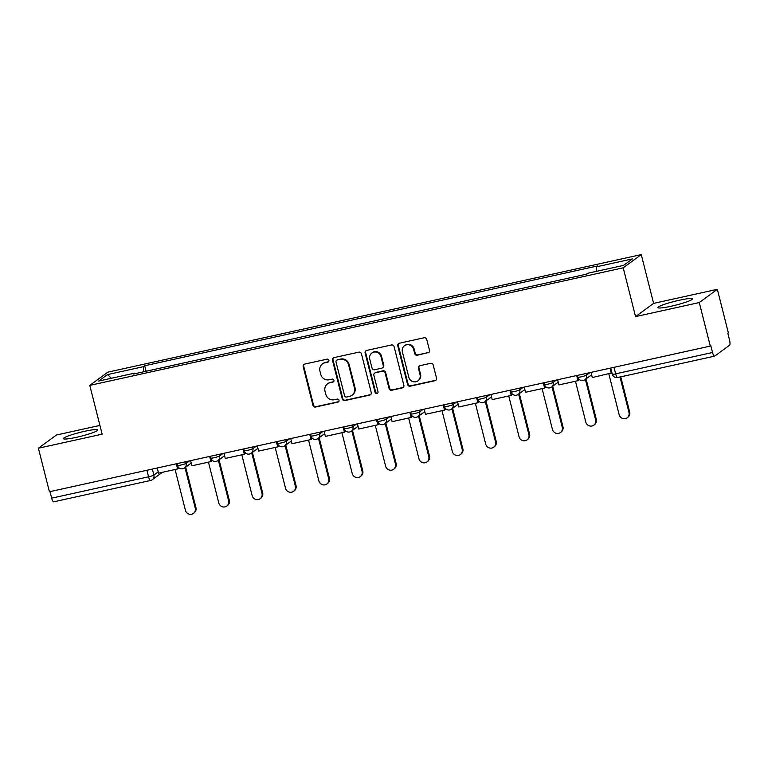 <?xml version="1.0" encoding="UTF-8"?>
<svg xmlns="http://www.w3.org/2000/svg" width="768" height="768" viewBox="0 0 768 768"><rect width="100%" height="100%" fill="white"/><g stroke="black" fill="none" stroke-linecap="round" stroke-linejoin="round"><path stroke-width="1.15" d="M328.906 360.336A1.565 1.498 -126.2 0 0 327.053 359.155L304.752 364.07A2.227 2.131 -126.2 0 0 303.187 366.682L312.97 405.341A2.227 2.131 -126.2 0 0 315.619 407.021L337.92 402.106A1.565 1.498 -126.2 0 0 339.014 400.282A1.565 1.498 -126.2 0 0 337.162 399.101L334.272 399.734A7.133 6.835 -126.2 0 1 325.814 394.349L324.998 391.123A7.133 6.835 -126.2 0 1 329.981 382.771L332.87 382.138A1.565 1.498 -126.2 0 0 333.955 380.304A1.565 1.498 -126.2 0 0 332.102 379.133L329.222 379.766A7.133 6.835 -126.2 0 1 320.765 374.371L319.949 371.155A7.133 6.835 -126.2 0 1 324.931 362.803L327.811 362.16A1.565 1.498 -126.2 0 0 328.906 360.336M679.267 300.24A17.712 1.978 -14.2 0 0 657.984 307.594A17.712 1.978 -14.2 0 0 671.05 306.259A17.712 1.978 -14.2 0 0 692.333 298.906A17.712 1.978 -14.2 0 0 679.267 300.24M84.682 431.29A17.712 1.978 -14.2 0 0 63.408 438.643A17.712 1.978 -14.2 0 0 76.474 437.309A17.712 1.978 -14.2 0 0 97.757 429.955A17.712 1.978 -14.2 0 0 84.682 431.29M427.93 352.906A2.227 2.131 -126.2 0 0 429.485 350.294L426.739 339.456A2.227 2.131 -126.2 0 0 424.099 337.766L399.322 343.229A2.227 2.131 -126.2 0 0 397.766 345.84L407.549 384.49A2.227 2.131 -126.2 0 0 410.189 386.179L434.966 380.717A2.227 2.131 -126.2 0 0 436.522 378.106L433.21 365.011A2.227 2.131 -126.2 0 0 430.56 363.322L419.962 365.664A2.227 2.131 -126.2 0 0 418.406 368.266L420.048 374.765A5.962 5.712 -126.2 0 1 417.955 380.813A5.962 5.712 -126.2 0 1 408.816 377.242L402.374 351.792A5.962 5.712 -126.2 0 1 404.467 345.744A5.962 5.712 -126.2 0 1 413.606 349.315L414.682 353.558A2.227 2.131 -126.2 0 0 417.322 355.248L428.458 352.522A2.227 2.131 -126.2 0 0 428.947 352.339M623.203 267.811L635.549 316.608L699.283 302.554L710.294 346.099L49.421 491.76L38.4 448.224L102.134 434.179L89.789 385.382L623.203 267.811L641.261 254.582L107.846 372.154L89.789 385.382M361.45 353.846A2.227 2.131 -126.2 0 0 358.81 352.157L334.032 357.619A2.227 2.131 -126.2 0 0 332.477 360.23L342.259 398.88A2.227 2.131 -126.2 0 0 344.899 400.57L369.677 395.107A2.227 2.131 -126.2 0 0 371.232 392.496L361.45 353.846M366.682 350.419L391.45 344.966A2.227 2.131 -126.2 0 1 394.09 346.646L403.872 385.306A2.227 2.131 -126.2 0 1 402.317 387.917L391.718 390.25A2.227 2.131 -126.2 0 1 389.078 388.57L385.104 372.893A2.227 2.131 -126.2 0 0 382.464 371.203L375.427 372.749A2.227 2.131 -126.2 0 0 373.872 375.36L378.01 391.69A1.565 1.498 -126.2 0 1 377.462 393.264A1.565 1.498 -126.2 0 1 375.062 392.333L365.126 353.03A2.227 2.131 -126.2 0 1 366.682 350.419M699.283 302.554L717.341 289.325L728.352 332.87L727.834 333.254L729.542 340.032A4.541 1.2 77.6 0 1 729.6 345.187L714.701 356.102A4.541 1.2 77.6 0 1 714.576 356.16L617.683 377.51A4.541 1.2 -102.4 0 1 615.658 373.853L712.541 352.493A4.541 1.2 77.6 0 0 714.576 356.16M99.917 425.414L56.458 434.995L38.4 448.224M717.341 289.325L653.606 303.379L641.261 254.582M710.294 346.099L710.822 345.715L712.541 352.493M53.818 501.763A4.541 1.2 -102.4 0 1 53.693 501.821A4.541 1.2 -102.4 0 1 51.658 498.163L148.55 476.803A4.541 0.509 -14.2 0 0 153.878 475.094L158.237 471.898M50.006 491.635L51.658 498.163M134.938 373.709L134.602 373.152L98.669 381.072L107.52 374.592L143.453 366.672L143.501 371.818M596.486 271.344L596.438 266.822L597.677 265.92L144.691 365.76L143.453 366.672M596.438 266.822L632.371 258.902L623.53 265.382L587.597 273.302L586.358 274.205L133.363 374.054L134.602 373.152M635.549 316.608L653.606 303.379M146.074 371.251L144.691 365.76M107.52 374.592L111.322 378.278M328.598 361.699A1.565 1.498 -126.2 0 1 328.339 361.776L325.45 362.41A7.133 6.835 -126.2 0 0 322.973 363.533L322.454 363.917M327.504 383.885L328.032 383.501A7.133 6.835 -126.2 0 1 330.509 382.387L333.398 381.754A1.565 1.498 -126.2 0 0 333.648 381.667M304.253 364.253A2.227 2.131 -126.2 0 0 303.715 366.298L313.498 404.957A2.227 2.131 -126.2 0 0 316.138 406.637L338.448 401.722A1.565 1.498 -126.2 0 0 338.707 401.635M333.542 357.792A2.227 2.131 -126.2 0 0 333.005 359.846L342.787 398.496A2.227 2.131 -126.2 0 0 345.427 400.186L370.205 394.723A2.227 2.131 -126.2 0 0 370.694 394.55M337.104 360.115A1.565 1.498 -126.2 0 0 336.01 361.939L344.602 395.875A1.565 1.498 -126.2 0 0 346.454 397.056L349.498 396.384A7.133 6.835 -126.2 0 0 354.47 388.032L348.605 364.838A7.133 6.835 -126.2 0 0 340.147 359.443L337.632 359.731A1.565 1.498 -126.2 0 0 337.085 359.971L336.557 360.355M351.974 395.261L352.502 394.877A7.133 6.835 -126.2 0 0 354.998 387.648L354.47 388.032M337.632 359.731L340.675 359.059A7.133 6.835 -126.2 0 1 349.133 364.454L354.998 387.648M374.659 373.104L375.187 372.72A2.227 2.131 -126.2 0 1 375.955 372.365L382.992 370.819A2.227 2.131 -126.2 0 1 385.632 372.499L389.597 388.176A2.227 2.131 -126.2 0 0 392.246 389.866L402.845 387.523A2.227 2.131 -126.2 0 0 403.344 387.35M366.182 350.602A2.227 2.131 -126.2 0 0 365.645 352.646L375.59 391.949A1.565 1.498 -126.2 0 0 377.702 393.043M380.995 356.621A5.962 5.712 -126.2 0 0 371.846 353.05A5.962 5.712 -126.2 0 0 369.763 359.098L372.029 368.064A2.227 2.131 -126.2 0 0 374.669 369.744L381.706 368.198A2.227 2.131 -126.2 0 0 383.261 365.587L380.995 356.621L381.514 356.237A5.962 5.712 -126.2 0 0 372.374 352.666L371.846 353.05M382.474 367.843L383.002 367.459A2.227 2.131 -126.2 0 0 383.789 365.203L383.261 365.587M381.514 356.237L383.789 365.203M404.467 345.744L404.995 345.36A5.962 5.712 -126.2 0 1 414.134 348.931L415.21 353.174A2.227 2.131 -126.2 0 0 417.85 354.854L428.458 352.522M417.955 380.813L418.483 380.429A5.962 5.712 -126.2 0 0 420.576 374.381L420.048 374.765M419.462 365.837A2.227 2.131 -126.2 0 0 418.934 367.882L420.576 374.381M398.832 343.402A2.227 2.131 -126.2 0 0 398.294 345.446L408.077 384.106A2.227 2.131 -126.2 0 0 410.717 385.795L435.494 380.333A2.227 2.131 -126.2 0 0 435.984 380.15M175.094 469.498L185.414 510.288A5.222 5.002 -126.2 0 0 193.421 513.418A5.222 5.002 -126.2 0 0 195.254 508.118L195.936 507.619A5.222 5.002 53.8 0 1 194.102 512.909L193.421 513.418M185.693 467.126L195.936 507.619M177.677 466.07L178.272 468.451L177.59 468.95L158.554 473.146L157.248 468M177.59 468.95L176.285 463.805M185.002 467.626L195.254 508.118M208.454 462.144L218.774 502.934A5.222 5.002 -126.2 0 0 226.781 506.064A5.222 5.002 -126.2 0 0 228.614 500.765L229.306 500.266A5.222 5.002 53.8 0 1 227.472 505.555L226.781 506.064M219.053 459.773L229.306 500.266M211.037 458.717L211.642 461.088L210.95 461.597L191.923 465.792L190.618 460.646M210.95 461.597L209.654 456.442M218.371 460.272L228.614 500.765M241.824 454.79L252.144 495.581A5.222 5.002 -126.2 0 0 260.15 498.71A5.222 5.002 -126.2 0 0 261.984 493.411L262.666 492.912A5.222 5.002 53.8 0 1 260.832 498.202L260.15 498.71M252.422 452.419L262.666 492.912M244.406 451.363L245.002 453.734L244.32 454.243L225.283 458.438L223.978 453.283M244.32 454.243L243.014 449.088M251.741 452.918L261.984 493.411M275.184 447.437L285.504 488.227A5.222 5.002 -126.2 0 0 293.51 491.357A5.222 5.002 -126.2 0 0 295.344 486.058L296.035 485.549A5.222 5.002 53.8 0 1 294.202 490.848L293.51 491.357M285.782 445.066L296.035 485.549M277.766 444.01L278.371 446.381L277.68 446.89L258.653 451.085L257.347 445.93M277.68 446.89L276.384 441.734M285.101 445.565L295.344 486.058M308.554 440.083L318.874 480.874A5.222 5.002 -126.2 0 0 326.88 484.003A5.222 5.002 -126.2 0 0 328.714 478.704L329.395 478.195A5.222 5.002 53.8 0 1 327.562 483.494L326.88 484.003M319.152 437.712L329.395 478.195M311.136 436.656L311.731 439.027L311.05 439.536L292.013 443.731L290.707 438.576M311.05 439.536L309.744 434.381M318.47 438.211L328.714 478.704M341.914 432.73L352.234 473.51A5.222 5.002 -126.2 0 0 360.24 476.64A5.222 5.002 -126.2 0 0 362.074 471.35L362.765 470.842A5.222 5.002 53.8 0 1 360.931 476.141L360.24 476.64M352.512 430.358L362.765 470.842M344.496 429.302L345.101 431.674L344.41 432.182L325.382 436.378L324.077 431.222M344.41 432.182L343.114 427.027M351.83 430.858L362.074 471.35M375.283 425.376L385.603 466.157A5.222 5.002 -126.2 0 0 393.61 469.286A5.222 5.002 -126.2 0 0 395.443 463.997L396.125 463.488A5.222 5.002 53.8 0 1 394.291 468.787L393.61 469.286M385.882 423.005L396.125 463.488M377.866 421.949L378.461 424.32L377.779 424.819L358.742 429.024L357.437 423.869M377.779 424.819L376.474 419.674M385.2 423.504L395.443 463.997M408.643 418.022L418.963 458.803A5.222 5.002 -126.2 0 0 426.97 461.933A5.222 5.002 -126.2 0 0 428.803 456.643L429.494 456.134A5.222 5.002 53.8 0 1 427.661 461.434L426.97 461.933M419.242 415.651L429.494 456.134M411.226 414.595L411.83 416.966L411.139 417.466L392.112 421.661L390.806 416.515M411.139 417.466L409.843 412.32M418.56 416.15L428.803 456.643M442.013 410.669L452.333 451.45A5.222 5.002 -126.2 0 0 460.339 454.579A5.222 5.002 -126.2 0 0 462.173 449.28L462.854 448.781A5.222 5.002 53.8 0 1 461.021 454.08L460.339 454.579M452.611 408.298L462.854 448.781M444.595 407.242L445.19 409.613L444.509 410.112L425.472 414.307L424.166 409.162M444.509 410.112L443.203 404.966M451.93 408.797L462.173 449.28M475.373 403.315L485.693 444.096A5.222 5.002 -126.2 0 0 493.699 447.226A5.222 5.002 -126.2 0 0 495.533 441.926L496.224 441.427A5.222 5.002 53.8 0 1 494.39 446.726L493.699 447.226M485.971 400.944L496.224 441.427M477.955 399.888L478.56 402.259L477.869 402.758L458.842 406.954L457.536 401.808M477.869 402.758L476.573 397.613M485.29 401.443L495.533 441.926M508.742 395.962L519.062 436.742A5.222 5.002 -126.2 0 0 527.069 439.872A5.222 5.002 -126.2 0 0 528.902 434.573L529.584 434.074A5.222 5.002 53.8 0 1 527.75 439.373L527.069 439.872M519.341 393.59L529.584 434.074M511.325 392.534L511.92 394.906L511.238 395.405L492.202 399.6L490.896 394.454M511.238 395.405L509.933 390.259M518.659 394.09L528.902 434.573M542.102 388.608L552.422 429.389A5.222 5.002 -126.2 0 0 560.429 432.518A5.222 5.002 -126.2 0 0 562.262 427.219L562.954 426.72A5.222 5.002 53.8 0 1 561.12 432.019L560.429 432.518M552.701 386.237L562.954 426.72M544.685 385.181L545.29 387.552L544.598 388.051L525.571 392.246L524.266 387.101M544.598 388.051L543.302 382.906M552.019 386.736L562.262 427.219M575.472 381.254L585.792 422.035A5.222 5.002 -126.2 0 0 593.798 425.165A5.222 5.002 -126.2 0 0 595.632 419.866L596.314 419.366A5.222 5.002 53.8 0 1 594.48 424.666L593.798 425.165M586.07 378.874L596.314 419.366M578.054 377.827L578.65 380.198L577.968 380.698L558.931 384.893L557.626 379.747M577.968 380.698L576.662 375.552M585.389 379.382L595.632 419.866M608.832 373.901L619.152 414.682A5.222 5.002 -126.2 0 0 627.158 417.811A5.222 5.002 -126.2 0 0 628.992 412.512L629.683 412.013A5.222 5.002 53.8 0 1 627.85 417.312L627.158 417.811M620.774 376.829L629.683 412.013M611.971 372.874L592.301 377.539L590.995 372.394M611.328 373.344L610.032 368.198M620.006 377.002L628.992 412.512M152.352 469.075L153.878 475.094A4.541 4.349 -126.2 0 1 150.71 480.413A4.541 1.2 -102.4 0 1 150.576 480.47A4.541 1.2 -102.4 0 1 148.55 476.803L146.899 470.275M586.099 373.469L586.512 375.11L589.891 372.634M552.73 380.822L553.152 382.464L556.531 379.987M519.37 388.186L519.782 389.818L523.162 387.341M486 395.539L486.422 397.171L489.802 394.694M452.64 402.893L453.053 404.525L456.432 402.048M419.27 410.246L419.693 411.888L423.072 409.402M385.91 417.6L386.323 419.242L389.702 416.765M352.541 424.954L352.963 426.595L356.342 424.118M319.181 432.307L319.594 433.949L322.973 431.472M285.811 439.661L286.234 441.302L289.613 438.826M252.451 447.014L252.864 448.656L256.243 446.179M219.082 454.368L219.504 456.01L222.883 453.533M185.722 461.722L186.134 463.363L189.514 460.886M177.005 463.642L177.456 465.418A4.541 0.509 -14.2 0 0 181.392 464.938A4.541 0.509 -14.2 0 0 186.134 463.363A4.541 4.349 53.8 0 1 182.966 468.682M210.365 456.288L210.816 458.064A4.541 0.509 -14.2 0 0 214.752 457.584A4.541 0.509 -14.2 0 0 219.504 456.01A4.541 4.349 53.8 0 1 216.326 461.328M243.734 448.934L244.186 450.71A4.541 0.509 -14.2 0 0 248.122 450.23A4.541 0.509 -14.2 0 0 252.864 448.656A4.541 4.349 53.8 0 1 249.696 453.974M277.094 441.581L277.546 443.357A4.541 0.509 -14.2 0 0 281.482 442.877A4.541 0.509 -14.2 0 0 286.234 441.302A4.541 4.349 53.8 0 1 283.056 446.621M310.464 434.227L310.915 436.003A4.541 0.509 -14.2 0 0 314.851 435.523A4.541 0.509 -14.2 0 0 319.594 433.949A4.541 4.349 53.8 0 1 316.426 439.267M343.824 426.874L344.275 428.65A4.541 0.509 -14.2 0 0 348.211 428.17A4.541 0.509 -14.2 0 0 352.963 426.595A4.541 4.349 53.8 0 1 349.786 431.914M377.194 419.52L377.645 421.296A4.541 0.509 -14.2 0 0 381.581 420.816A4.541 0.509 -14.2 0 0 386.323 419.242A4.541 4.349 53.8 0 1 383.155 424.56M410.554 412.166L411.005 413.942A4.541 0.509 -14.2 0 0 414.941 413.462A4.541 0.509 -14.2 0 0 419.693 411.888A4.541 4.349 53.8 0 1 416.515 417.206M443.923 404.813L444.374 406.589A4.541 0.509 -14.2 0 0 448.31 406.109A4.541 0.509 -14.2 0 0 453.053 404.525A4.541 4.349 53.8 0 1 449.885 409.853M477.283 397.459L477.734 399.235A4.541 0.509 -14.2 0 0 481.67 398.755A4.541 0.509 -14.2 0 0 486.422 397.171A4.541 4.349 53.8 0 1 483.245 402.49M510.653 390.106L511.104 391.882A4.541 0.509 -14.2 0 0 515.04 391.402A4.541 0.509 -14.2 0 0 519.782 389.818A4.541 4.349 53.8 0 1 516.614 395.136M544.013 382.752L544.464 384.528A4.541 0.509 -14.2 0 0 548.4 384.048A4.541 0.509 -14.2 0 0 553.152 382.464A4.541 4.349 53.8 0 1 549.974 387.782M577.382 375.398L577.834 377.174A4.541 0.509 -14.2 0 0 581.77 376.694A4.541 0.509 -14.2 0 0 586.512 375.11A4.541 4.349 53.8 0 1 583.344 380.429M614.006 367.325L615.658 373.853A4.541 0.509 -14.2 0 1 612.307 374.189A4.541 4.541 0 0 0 617.683 377.51A4.541 1.2 -102.4 0 0 617.818 377.453M325.45 362.41L324.931 362.803M333.398 381.754L332.87 382.138M330.509 382.387L329.981 382.771M338.448 401.722L337.92 402.106M316.138 406.637L315.619 407.021M313.498 404.957L312.97 405.341M303.715 366.298L303.187 366.682M328.339 361.776L327.811 362.16M370.205 394.723L369.677 395.107M345.427 400.186L344.899 400.57M342.787 398.496L342.259 398.88M333.005 359.846L332.477 360.23M349.133 364.454L348.605 364.838M340.675 359.059L340.147 359.443M402.845 387.523L402.317 387.917M392.246 389.866L391.718 390.25M389.597 388.176L389.078 388.57M385.632 372.499L385.104 372.893M382.992 370.819L382.464 371.203M375.955 372.365L375.427 372.749M375.59 391.949L375.062 392.333M365.645 352.646L365.126 353.03M417.85 354.854L417.322 355.248M415.21 353.174L414.682 353.558M414.134 348.931L413.606 349.315M418.934 367.882L418.406 368.266M435.494 380.333L434.966 380.717M410.717 385.795L410.189 386.179M408.077 384.106L407.549 384.49M398.294 345.446L397.766 345.84M177.456 465.418A4.541 4.541 0 0 0 184.541 467.971L191.232 463.066M210.816 458.064A4.541 4.541 0 0 0 217.91 460.618L224.592 455.712M244.186 450.71A4.541 4.541 0 0 0 251.27 453.264L257.962 448.358M277.546 443.357A4.541 4.541 0 0 0 284.64 445.91L291.322 441.005M310.915 436.003A4.541 4.541 0 0 0 318 438.557L324.691 433.651M344.275 428.65A4.541 4.541 0 0 0 351.37 431.194L358.051 426.298M377.645 421.296A4.541 4.541 0 0 0 384.73 423.84L391.421 418.944M411.005 413.942A4.541 4.541 0 0 0 418.099 416.486L424.781 411.59M444.374 406.589A4.541 4.541 0 0 0 451.459 409.133L458.15 404.237M477.734 399.235A4.541 4.541 0 0 0 484.829 401.779L491.51 396.883M511.104 391.882A4.541 4.541 0 0 0 518.189 394.426L524.88 389.53M544.464 384.528A4.541 4.541 0 0 0 551.558 387.072L558.24 382.176M577.834 377.174A4.541 4.541 0 0 0 584.918 379.718L591.61 374.822M610.752 368.035L612.307 374.189M162.384 472.301L152.285 479.702A4.541 4.541 0 0 1 150.576 480.47L53.693 501.821"/></g></svg>
